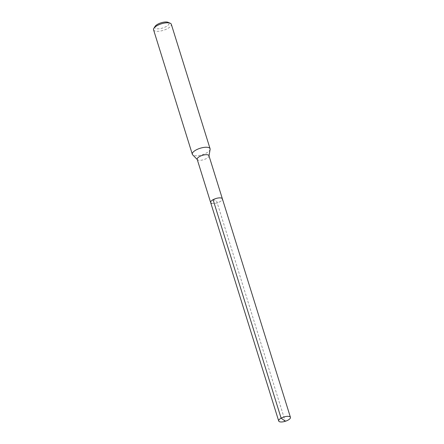 <?xml version="1.0" encoding="UTF-8"?>
<svg xmlns="http://www.w3.org/2000/svg" width="444" height="444" viewBox="0 0 444 444"><rect width="100%" height="100%" fill="white"/><g stroke="black" fill="none" stroke-linecap="round" stroke-linejoin="round"><path stroke-width="0.33" stroke-dasharray="2.22 1.67" d="M211.716 203.341A6.149 2.253 162.7 0 0 218.648 202.32A6.149 2.253 162.7 0 0 222.394 198.862A6.149 2.253 -17.3 0 1 218.648 202.32A6.149 2.253 -17.3 0 1 211.716 203.341A6.149 2.253 162.7 0 1 210.65 202.525M197.197 159.335A6.149 2.253 162.7 0 0 197.425 159.701A6.149 2.253 162.7 0 0 198.268 160.151A6.149 2.253 162.7 0 0 204.678 159.335A6.149 2.253 162.7 0 0 208.969 156.105A6.149 2.253 162.7 0 0 208.946 155.678M210.117 149.389A9.302 3.408 -17.3 0 1 203.635 154.279A9.302 3.408 -17.3 0 1 193.939 155.511A9.302 3.408 -17.3 0 1 192.663 154.828M153.563 29.815A9.302 3.408 162.7 0 0 155.172 31.052A9.302 3.408 162.7 0 0 165.651 29.504A9.302 3.408 162.7 0 0 171.317 24.287M155.078 26.407A7.437 2.725 162.7 0 0 156.11 28.599A7.437 2.725 162.7 0 0 165.784 26.762A7.437 2.725 162.7 0 0 168.132 22.339M213.081 199.7L216.522 200.694L285.187 421.145"/><path stroke-width="0.67" d="M289.371 416.511A6.149 2.253 -17.3 0 1 290.437 417.327A6.149 2.253 -17.3 0 1 286.691 420.779A6.149 2.253 -17.3 0 1 279.759 421.8A6.149 2.253 -17.3 0 1 278.693 420.984A6.149 2.253 -17.3 0 1 282.44 417.532A6.149 2.253 -17.3 0 1 289.371 416.511M211.716 203.341A6.149 2.253 -17.3 0 1 210.65 202.525L197.197 159.335A6.149 2.253 162.7 0 1 200.949 155.883A6.149 2.253 162.7 0 1 207.875 154.862A6.149 2.253 162.7 0 1 208.946 155.678L222.394 198.862A6.149 2.253 162.7 0 0 221.328 198.046A6.149 2.253 162.7 0 0 214.397 199.067A6.149 2.253 162.7 0 0 210.65 202.525A6.149 2.253 -17.3 0 1 214.397 199.067A6.149 2.253 -17.3 0 1 221.328 198.046A6.149 2.253 -17.3 0 1 222.394 198.862L290.437 417.327M197.264 159.535L192.663 154.828A9.302 3.408 -17.3 0 1 192.324 154.279A9.302 3.408 -17.3 0 1 197.991 149.056A9.302 3.408 -17.3 0 1 208.469 147.513A9.302 3.408 -17.3 0 1 210.084 148.746A9.302 3.408 -17.3 0 1 210.117 149.389L209.007 155.877M210.084 148.746L171.317 24.287A9.302 3.408 162.7 0 0 170.202 23.227A9.302 3.408 162.7 0 0 169.702 23.055A9.302 3.408 162.7 0 0 160.972 23.943A9.302 3.408 162.7 0 0 153.879 28.311A9.302 3.408 162.7 0 0 153.563 29.815L192.324 154.279M170.202 23.227L168.132 22.339A7.437 2.725 162.7 0 0 167.738 22.2A7.437 2.725 162.7 0 0 160.75 22.916A7.437 2.725 162.7 0 0 155.078 26.407L153.879 28.311M285.187 421.145L281.124 418.165L213.081 199.7M210.65 202.525L278.693 420.984"/></g></svg>
